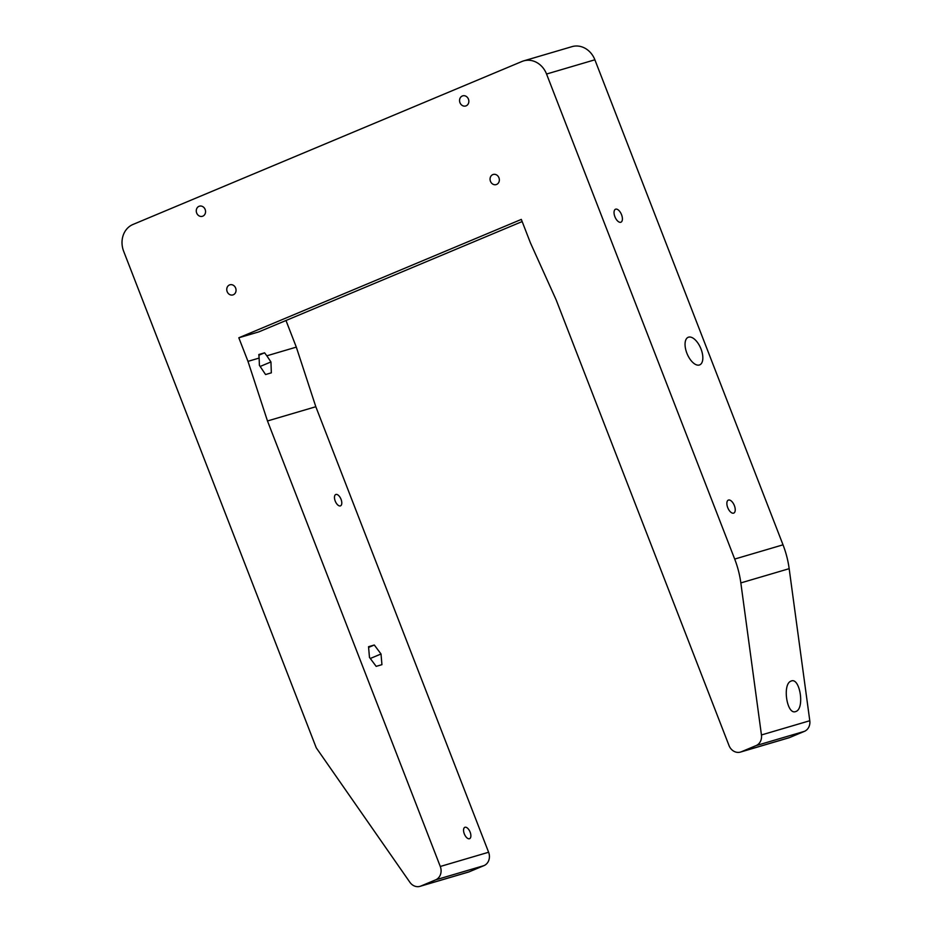 <?xml version="1.0" encoding="UTF-8"?>
<svg xmlns="http://www.w3.org/2000/svg" width="933" height="933" viewBox="0 0 933 933"><rect width="100%" height="100%" fill="white"/><g stroke="black" fill="none" stroke-linecap="round" stroke-linejoin="round"><path stroke-width="1.4" d="M420.002 886.35A10.555 9.178 73.6 0 1 409.879 882.268L316.264 747.834L123.646 251.234A21.109 18.345 73.6 0 1 132.976 224.468L521.979 61.473A21.109 18.345 73.6 0 1 523.635 60.89L571.976 46.65A21.109 18.345 73.6 0 1 594.881 59.794L783.02 544.825A91.457 79.515 73.6 0 1 789.166 568.675L740.837 582.915L761.445 734.959A10.555 9.178 73.6 0 1 756.08 745.595L804.409 731.355L789.621 737.548A10.555 9.178 -106.4 0 1 788.793 737.84L740.464 752.08A10.555 9.178 -106.4 0 1 729 745.514L556.208 300.006L530.48 243L521.325 219.407L238.825 337.781L247.98 361.363L267.479 420.97L440.283 866.477A10.555 9.178 73.6 0 1 435.618 879.866L420.841 886.058A10.555 9.178 73.6 0 1 420.002 886.35L468.343 872.11A10.555 9.178 -106.4 0 0 469.171 871.819L483.959 865.626A10.555 9.178 -106.4 0 0 488.612 852.249L315.821 406.73L296.309 347.123L285.988 320.509M523.635 60.89A21.109 18.345 73.6 0 1 546.551 74.034L734.691 559.065A91.457 79.515 -106.4 0 1 740.837 582.915M756.08 745.595L741.292 751.788A10.555 9.178 -106.4 0 1 740.464 752.08M466.115 105.837A5.271 4.583 73.6 0 1 465.695 105.977A5.271 4.583 73.6 0 1 459.806 102.21A5.271 4.583 73.6 0 1 462.71 95.854A5.271 4.583 73.6 0 1 468.529 99.376A5.271 4.583 73.6 0 1 466.115 105.837M496.601 184.454A5.271 4.583 73.6 0 1 496.193 184.594A5.271 4.583 73.6 0 1 490.303 180.839A5.271 4.583 73.6 0 1 493.207 174.471A5.271 4.583 73.6 0 1 499.027 178.005A5.271 4.583 73.6 0 1 496.601 184.454M202.811 216.153A5.271 4.583 73.6 0 1 202.403 216.304A5.271 4.583 73.6 0 1 196.513 212.537A5.271 4.583 73.6 0 1 199.417 206.181A5.271 4.583 73.6 0 1 205.237 209.703A5.271 4.583 73.6 0 1 202.811 216.153M233.308 294.77A5.271 4.583 73.6 0 1 232.9 294.921A5.271 4.583 73.6 0 1 226.999 291.154A5.271 4.583 73.6 0 1 229.915 284.798A5.271 4.583 73.6 0 1 235.734 288.32A5.271 4.583 73.6 0 1 233.308 294.77M315.821 406.73L267.479 420.97M381.014 653.986L374.308 645.006L368.535 646.709L369.468 657.392L376.162 666.36L381.935 664.669L381.014 653.986L370.284 658.488M340.358 505.908A6.158 3.032 67.3 0 0 340.51 505.849A6.158 3.032 67.3 0 0 340.918 499.003A6.158 3.032 67.3 0 0 335.752 494.502A6.158 3.032 67.3 0 0 335.274 501.184A6.158 3.032 67.3 0 0 340.358 505.908M469.451 838.732A6.158 3.032 67.3 0 0 469.602 838.674A6.158 3.032 67.3 0 0 470.01 831.828A6.158 3.032 67.3 0 0 464.844 827.314A6.158 3.032 67.3 0 0 464.366 834.009A6.158 3.032 67.3 0 0 469.451 838.732M296.309 347.123L266.826 355.811L270.943 361.946L260.144 366.459M270.943 361.946L271.34 372.838L265.567 374.541L259.397 365.339L259.129 358.074L247.98 361.363M522.165 221.553L258.826 331.88L238.825 337.781M259.129 358.074L258.814 354.517L264.587 352.814L266.826 355.811M804.409 731.355A10.555 9.178 -106.4 0 0 809.786 720.731L789.166 568.675M795.546 711.611L795.931 711.482C804.992 708.462 799.838 676.635 791.009 681.125C782.192 684.006 786.799 714.993 795.546 711.611M699.342 365.013A14.951 7.347 67.3 0 0 699.727 364.873A14.951 7.347 67.3 0 0 700.718 348.254A14.951 7.347 67.3 0 0 688.169 337.303A14.951 7.347 67.3 0 0 687.015 353.549A14.951 7.347 67.3 0 0 699.342 365.013M620.76 222.264A7.032 3.464 67.3 0 0 620.935 222.206A7.032 3.464 67.3 0 0 621.413 214.38A7.032 3.464 67.3 0 0 615.5 209.225A7.032 3.464 67.3 0 0 614.964 216.876A7.032 3.464 67.3 0 0 620.76 222.264M733.595 513.15A7.032 3.464 67.3 0 0 733.77 513.092A7.032 3.464 67.3 0 0 734.236 505.266A7.032 3.464 67.3 0 0 728.335 500.111A7.032 3.464 67.3 0 0 727.787 507.762A7.032 3.464 67.3 0 0 733.595 513.15M374.308 645.006L368.593 647.409M264.587 352.814L258.873 355.216M420.841 886.058L469.171 871.819M435.618 879.866L483.959 865.626M440.283 866.477L488.612 852.249M594.881 59.794L546.551 74.034M789.621 737.548L741.292 751.788M761.445 734.959L809.786 720.731M783.02 544.825L734.691 559.065"/></g></svg>
